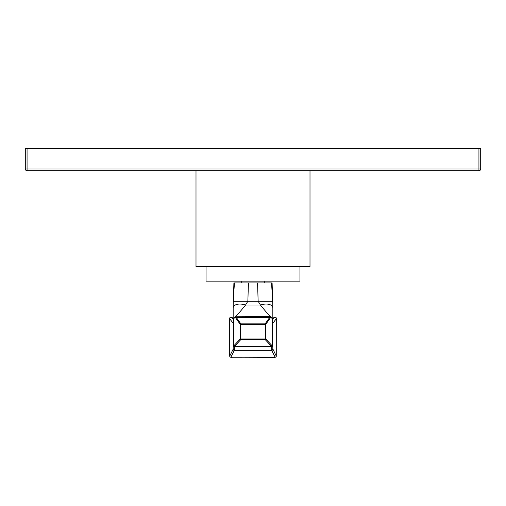 <?xml version="1.0" encoding="UTF-8"?>
<svg xmlns="http://www.w3.org/2000/svg" width="506" height="506" viewBox="0 0 506 506"><rect width="100%" height="100%" fill="white"/><g stroke="black" fill="none" stroke-linecap="round" stroke-linejoin="round"><path stroke-width="0.76" d="M27.065 148.688L27.065 168.96L478.935 168.96L478.935 170.724A1.765 1.765 0 0 0 480.7 168.96A1.765 1.765 0 0 1 478.935 170.724L27.065 170.724L27.065 168.96L25.3 168.96L25.3 148.688L480.7 148.688L480.7 168.96L478.935 168.96L478.935 148.688M27.065 170.724A1.765 1.765 0 0 1 25.3 168.96A1.765 1.765 0 0 0 27.065 170.724M310.001 170.724L310.001 266.447L195.999 266.447L195.999 170.724M299.95 266.447L299.95 281.134L206.05 281.134L206.05 266.447M234.449 282.898L271.551 282.898M234.461 282.898L233.171 301.234L272.829 301.234L272.829 308.299A11.847 6.255 159.4 0 0 260.419 305.004C266.586 312.619 270.014 316.49 270.71 316.623A1.176 0.626 80 0 1 271.342 317.755L272.291 318.666L272.291 345.478L271.855 345.465A1.176 0.468 137 0 1 271.222 346.072L271.222 346.642A1.176 0.632 -88.4 0 0 271.855 345.465L265.776 338.95L265.776 324.352A1.176 0.405 -144.7 0 0 265.144 323.872L269.692 317.439L236.308 317.439A1.176 0.405 144.7 0 0 235.676 317.92L234.657 317.755L233.709 318.666L233.709 345.478L234.145 345.465A1.176 0.468 43 0 0 234.778 346.072L271.222 346.072L265.144 339.558A1.176 0.468 -43 0 0 265.776 338.95L265.144 338.95L265.144 339.558L240.856 339.558L234.778 346.072L234.778 346.642A1.176 0.632 -91.6 0 1 234.145 345.465L240.224 338.95L240.224 324.352L235.676 317.92A1.176 0.626 98.6 0 1 236.308 316.775L235.29 316.623L233.171 318.666L233.171 349.178L229.737 356.072L229.737 318.862L233.171 323.182L233.171 318.603M257.56 282.898L258.142 301.234L260.419 305.004L245.581 305.004C239.414 312.619 235.986 316.49 235.29 316.623A1.176 0.626 100 0 0 234.657 317.755M271.539 282.898L272.829 303.613M248.44 282.898L247.858 301.234L245.581 305.004A11.847 6.255 20.6 0 0 233.171 308.299L233.171 318.666L233.709 318.666M233.171 303.613L233.171 316.288M272.829 318.571L272.829 349.178A1.176 1.17 176.8 0 1 271.659 350.354L234.341 350.354L230.881 357.166L274.625 357.312A1.176 1.176 0 0 0 274.771 357.299A1.176 0.367 -97.4 0 1 274.625 357.23L274.625 357.312M272.829 348.9L276.263 356.072L276.263 318.862L272.829 323.182L272.829 318.603M272.829 316.604L272.829 316.288M233.171 348.9L233.165 349.184A1.176 1.17 3.2 0 0 234.341 350.354L233.171 349.178M233.171 318.464L233.171 316.604M271.342 317.755L270.324 317.92A1.176 0.405 35.3 0 0 269.692 317.439L269.692 316.775A1.176 0.626 81.4 0 1 270.324 317.92L265.776 324.352L265.144 324.352L265.144 338.95L240.224 338.95A1.176 0.468 -137 0 0 240.856 339.558L240.856 323.872L236.308 317.439L236.308 316.775L270.71 316.623L272.829 318.666L272.291 318.666M272.829 349.178L271.659 350.354L271.659 346.654A1.176 0.632 -88.4 0 0 272.291 345.478L272.829 345.478A1.176 1.176 180 0 1 271.659 346.654L234.341 346.654A1.176 0.632 -91.6 0 1 233.709 345.478L233.171 345.478A1.176 1.176 0 0 0 234.341 346.654L234.341 350.354M271.659 350.354L275.119 357.166L231.375 357.23A1.176 0.367 -82.6 0 1 231.229 357.299A1.176 1.176 0 0 0 231.375 357.312M274.771 357.299L275.27 357.236A1.176 0.367 -97.4 0 1 275.119 357.166A1.176 1.075 149.7 0 0 276.263 356.072L276.295 318.464L276.004 317.344L272.829 317.123M272.829 317.167L274.606 317.167L272.829 319.362M233.171 317.123L230.919 317.123L233.171 319.362M233.171 317.167L229.996 317.344L229.705 318.464L229.705 356.072A1.176 1.176 0 0 0 230.73 357.236A1.176 0.367 -82.6 0 0 230.881 357.166A1.176 1.075 30.3 0 1 229.737 356.072L229.705 356.072M240.856 324.352L240.224 324.352A1.176 0.405 -35.3 0 1 240.856 323.872L265.144 323.872L265.144 324.352L240.856 324.352M241.248 281.134L241.248 282.898M272.095 282.898L272.829 306.377M233.905 282.898L233.171 306.377M272.829 313.846L272.829 308.293M233.171 313.846L233.171 308.293M233.171 318.666L233.171 308.299M275.27 357.236A1.176 1.176 0 0 0 276.295 356.072M272.829 318.666L272.829 308.299M231.229 357.299L230.73 357.236M264.752 281.134L264.752 282.898"/></g></svg>
